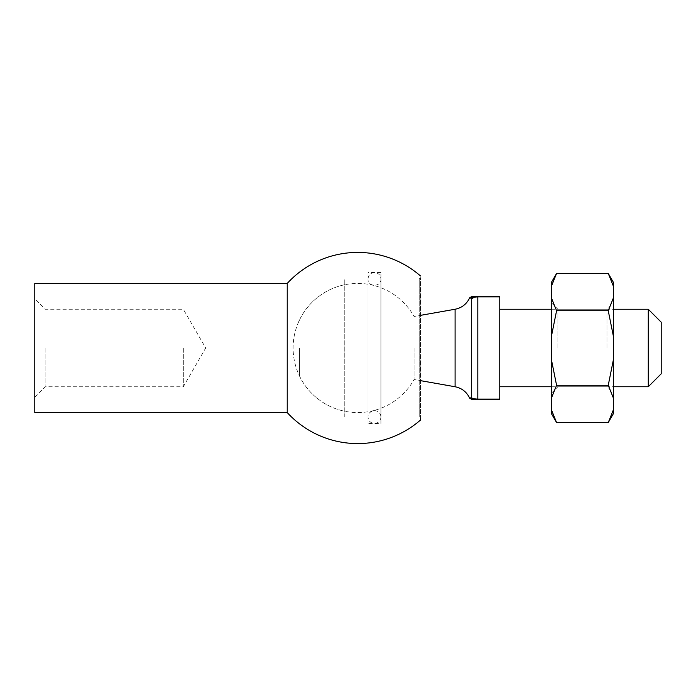 <?xml version="1.0" encoding="UTF-8"?>
<svg xmlns="http://www.w3.org/2000/svg" width="696" height="696" viewBox="0 0 696 696"><rect width="100%" height="100%" fill="white"/><g stroke="black" fill="none" stroke-linecap="round" stroke-linejoin="round"><path stroke-width="0.52" stroke-dasharray="3.48 2.61" d="M475.751 399.661L499.754 399.661L499.754 296.339L477.038 296.339M661.2 373.83L661.2 322.17M648.28 386.75L648.28 309.25M499.754 348L499.754 386.75L499.754 348M471.34 397.077C469.443 398.434 469.443 398.434 471.34 397.077A2.584 2.584 0 0 0 473.924 399.661L474.315 399.661M471.34 298.923C469.443 297.566 469.443 297.566 471.34 298.923A2.584 2.584 0 0 1 473.924 296.339C471.801 296.339 471.801 296.339 473.924 296.339M414.05 348L414.05 379.511L414.05 348M299.837 348L299.837 376.701L299.837 348M299.567 348L299.567 375.553L299.567 348M474.559 399.661L475.264 399.661M473.924 399.661C471.801 399.661 471.801 399.661 473.924 399.661M475.751 296.339L474.559 296.339M34.8 283.42L34.8 412.58M287.231 283.42L287.231 412.58M420.514 420.027L420.514 277.687L420.514 418.313L419.218 417.026L419.218 278.974L419.218 417.026L380.938 417.026L380.938 278.974C381.338 287.309 367.618 287.309 368.019 278.974L368.019 417.026L368.019 278.974L368.019 417.026L344.772 417.026L344.772 278.974L344.772 417.026M344.772 411.275L344.772 284.725L344.772 411.275A64.58 64.58 0 0 1 344.772 284.725M380.938 423.481L380.938 272.519L380.938 423.481L368.019 423.481L368.019 272.519L368.019 423.481M45.136 348L45.136 386.75L45.136 348M183.326 348L183.326 386.75L183.326 348M613.411 348L613.411 393.205L613.411 348M613.411 282.385L613.411 413.615M608.243 273.432L613.411 286.247M613.411 359.649L608.243 385.28L613.411 398.103M613.411 297.897L608.243 310.72L613.411 336.351M556.582 422.568L551.415 409.753L551.415 398.103L556.582 385.28L551.415 359.649L551.415 336.351L556.582 310.72L551.415 297.897L551.415 282.385M556.582 310.72L608.243 310.72M556.582 385.28L608.243 385.28M551.415 348L551.415 393.205L551.415 348M551.415 297.897L551.415 336.351M551.415 359.649L551.415 398.103M551.415 409.753L551.415 413.615M557.879 348L557.879 309.25L557.879 348M606.956 348L606.956 309.25L606.956 348M499.754 399.121L477.804 399.121L477.804 296.879L499.754 296.879M455.088 386.75L455.088 309.25M477.804 296.879L477.804 296.339M477.804 399.661L477.804 399.121M551.415 386.75L613.411 386.75M551.415 309.25L613.411 309.25M299.567 375.553L299.837 376.701A64.58 64.58 0 0 0 414.05 379.511L420.514 380.651M299.567 320.447L299.837 319.299A64.58 64.58 0 0 1 414.05 316.489L420.514 315.349M368.019 348L368.019 417.026C367.932 413.528 370.15 411.38 374.665 410.57C378.485 411.04 380.582 413.189 380.938 417.026L380.938 278.974C380.555 275.059 378.398 272.902 374.474 272.519C370.55 272.902 368.401 275.059 368.019 278.974L368.019 348M380.938 417.026C380.555 420.941 378.398 423.098 374.474 423.481C370.55 423.098 368.401 420.941 368.019 417.026M420.514 277.687L419.218 278.974L380.938 278.974M380.938 272.519L368.019 272.519M368.019 278.974L344.772 278.974M34.8 397.077L45.136 386.75L183.326 386.75L205.694 348L183.326 309.25L45.136 309.25L34.8 298.923M551.415 393.205L557.879 386.75L606.956 386.75L613.411 393.205M551.415 302.795L557.879 309.25L606.956 309.25L613.411 302.795"/><path stroke-width="1.04" d="M474.559 296.339L499.754 296.339L499.754 296.879L477.804 296.879C473.445 297.105 471.288 297.784 471.34 298.923C469.443 297.566 469.443 297.566 471.34 298.923L471.34 397.077C469.443 398.434 469.443 398.434 471.34 397.077C471.296 398.216 473.445 398.904 477.804 399.121C473.445 398.895 471.288 398.216 471.34 397.077L471.34 298.923L474.272 297.192M661.2 348L661.2 373.83L648.28 386.75L648.28 309.25L661.2 322.17L661.2 348M499.754 296.879L499.754 399.661L473.924 399.661C471.801 399.661 471.801 399.661 473.924 399.661A2.584 2.584 0 0 1 471.34 397.077M475.264 399.661L475.751 399.661M472.01 296.339L469.643 297.871C466.677 304.082 461.831 307.876 455.088 309.25L455.088 386.75C461.831 388.124 466.677 391.918 469.643 398.129L472.184 399.661M477.038 296.339L475.751 296.339M473.924 296.339C471.801 296.339 471.801 296.339 473.924 296.339A2.584 2.584 0 0 0 471.34 298.923M34.8 412.58L34.8 283.42L287.231 283.42L287.231 412.58L34.8 412.58M420.514 418.313L420.514 420.027A95.578 95.578 0 0 1 287.222 412.571M613.411 286.247L613.411 282.385L608.243 273.432L613.411 286.247L613.411 336.351L608.243 310.72L613.411 297.897M608.243 273.432L556.582 273.432L551.415 282.385L551.415 286.247L556.582 273.432L551.415 286.247L551.415 297.897L556.582 310.72L551.415 336.351L551.415 359.649L556.582 385.28L551.415 398.103L551.415 409.753L556.582 422.568L608.243 422.568L613.411 409.753L608.243 422.568L613.411 413.615L613.411 336.351M613.411 398.103L608.243 385.28L613.411 359.649M556.582 385.28L608.243 385.28M556.582 310.72L608.243 310.72M556.582 422.568L551.415 413.615L551.415 409.753M551.415 398.103L551.415 359.649M551.415 336.351L551.415 297.897M477.804 296.339L477.804 399.121L499.754 399.121M477.804 399.661L477.804 399.121M499.754 386.75L551.415 386.75M613.411 386.75L648.28 386.75M499.754 309.25L551.415 309.25M613.411 309.25L648.28 309.25M420.514 380.651L455.088 386.75M420.514 315.349L455.088 309.25M420.514 275.973A95.578 95.578 0 0 0 287.222 283.429"/></g></svg>
